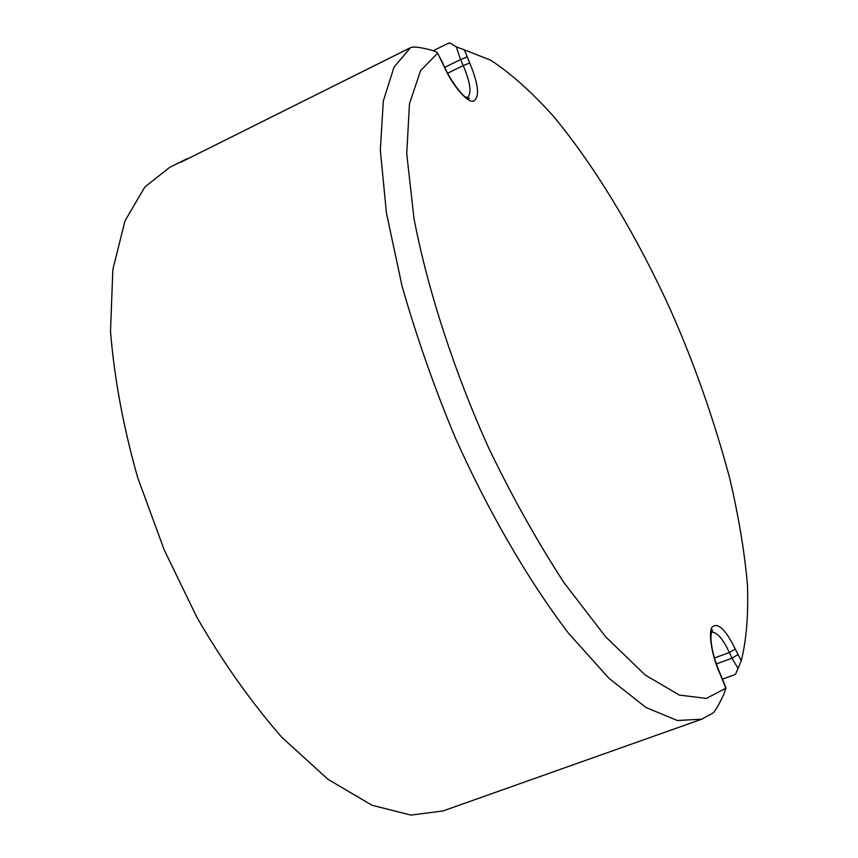 <?xml version="1.0" encoding="UTF-8"?>
<svg xmlns="http://www.w3.org/2000/svg" width="858" height="858" viewBox="0 0 858 858"><rect width="100%" height="100%" fill="white"/><g stroke="black" fill="none" stroke-linecap="round" stroke-linejoin="round"><path stroke-width="1.29" d="M722.608 679.075L735.445 674.452L741.237 660.81C746.363 640.679 748.444 615.443 747.49 585.102C744.605 552.252 738.684 516.677 729.74 478.367C713.856 419.112 694.079 362.913 670.42 309.749C639.285 241.012 596.803 167.975 552.659 115.358C530.748 91.173 510.038 72.758 490.519 60.114L464.403 49.871L469.712 62.988C478.571 84.384 479.879 97.083 473.659 101.083C468.071 103.636 452.241 85.382 444.262 66.817L437.644 53.164C437.483 52.349 435.274 51.308 430.984 50.032C419.723 47.126 412.88 46.343 410.478 47.683L393.994 67.181L383.333 100.965L380.319 150.032L386.432 212.923L401.952 285.682C416.688 337.323 434.438 387.945 455.223 437.569C486.894 508.526 526.651 578.228 568.457 633.172L608.998 678.346L645.999 707.518L677.284 720.495L701.801 719.176L442.985 810.96L410.875 815.1L371.954 805.233L327.928 779.268L281.714 737.215C250.954 701.855 222.715 661.936 196.986 617.492L164.189 549.839L137.645 477.477C123.338 426.962 114.286 378.281 110.51 331.445L112.848 269.455L125.043 220.774L144.841 187.001L169.519 167.449L187.28 158.591M437.462 53.357L420.559 70.667L409.481 103.743L406.735 153.614L413.974 218.479C428.024 291.709 455.266 373.638 487.966 446.428C510.907 494.444 536.239 539.843 563.974 582.636L605.684 636.861L645.152 674.956L679.311 695.077L706.338 698.423L725.847 688.213L720.366 674.667C712.119 657.496 707.85 631.853 712.247 626.994C717.921 622.136 725.589 629.472 735.263 648.991L741.237 660.81M449.624 43.533L450.353 43.168L456.349 46.9L464.403 49.871M701.801 719.176L712.944 713.03C714.928 711.593 718.554 705.373 723.809 694.369L725.847 688.213M410.145 47.876L191.012 157.175M737.837 654.686L731.971 658.236L738.223 668.618M444.755 67.342L460.51 59.588L456.349 46.9M447.651 73.23L463.223 65.573L460.51 59.588L467.009 57.014M467.267 97.994L467.32 97.973C471.857 93.543 470.495 82.754 463.223 65.573L469.712 62.988M444.583 66.967L444.508 66.806C451.158 82.4 463.921 96.997 465.304 96.772L469.444 98.498L467.256 97.994M441.763 60.768L444.262 66.817M437.634 53.164L441.441 60.618M722.983 679.89L723.047 680.576M720.302 673.991L720.366 674.667M726.04 688.084L720.484 674.377C713.995 659.287 710.81 646.46 710.939 635.907C711.722 631.22 712.269 629.311 712.59 630.201L711.486 632.121C716.891 631.874 722.854 638.684 729.386 652.53L735.263 648.991M714.403 658L729.386 652.53L731.971 658.236L716.301 663.931M448.991 42.921L433.258 50.729M180.963 162.194L410.478 47.673"/></g></svg>
